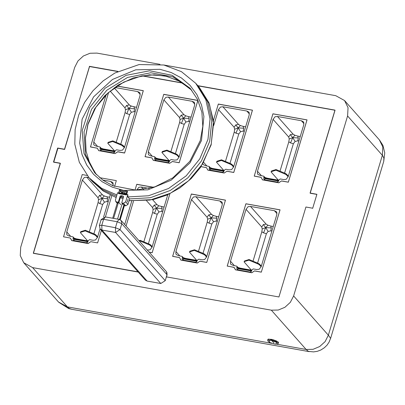 <?xml version="1.0" encoding="UTF-8"?>
<svg xmlns="http://www.w3.org/2000/svg" width="405" height="405" viewBox="0 0 405 405"><rect width="100%" height="100%" fill="white"/><g stroke="black" fill="none" stroke-linecap="round" stroke-linejoin="round"><path stroke-width="0.61" d="M122.001 203.057L122.305 203.831L123.915 204.819L119.516 219.485M120.179 219.768L124.451 205.532L123.915 204.819M112.717 218.239L117.161 203.442L118.24 202.996L113.618 218.401M123.378 197.367L120.974 196.941L120.25 197.893L119.004 202.044M123.069 193.372L121.91 192.061L124.143 192.461L125.302 193.772L123.069 193.372M124.78 193.048L125.302 193.772M116.144 197.519L103.255 191.028L92.532 181.653L90.796 179.693L102.43 189.667L116.518 196.268L102.43 189.667L90.796 179.693L89.054 177.729L101.614 188.285L116.918 194.942M120.715 204.611L118.397 201.994L117.951 202.277L115.703 201.548L115.4 199.999L117.577 192.745L127.813 194.567L127.869 196.957L129.61 198.921L150.245 197.721L170.313 190.451L187.935 177.775L201.482 160.876L209.684 141.335L211.78 120.963L207.573 101.665L197.458 85.237L195.716 83.273L181.405 71.655L163.817 65.008L139.128 64.552L114.904 72.986L103.113 80.924L92.892 90.841L84.65 102.349L78.712 114.985L75.133 129.605L74.819 144.276L79.334 162.309L89.054 177.729M95.55 173.725L85.46 154.381L84.043 131.802L91.505 109.32L106.748 90.254L127.514 77.431L150.736 72.743L172.975 76.884L190.957 89.237L172.975 76.884L150.736 72.743L127.514 77.431L106.748 90.254L91.505 109.32L84.043 131.802L85.46 154.381L95.55 173.725M121.601 192.669L122.609 192.851L121.91 192.061L124.143 192.461L124.765 193.013M126.203 194.405L126.446 194.957L127.565 191.241L119.505 189.803L121.556 192.603M123.302 204.429L122.047 203.006L123.409 203.249L125.636 201.827L127.955 204.444L129.61 198.921L150.245 197.721L170.313 190.451L187.935 177.775L201.482 160.876L209.684 141.335L211.78 120.963L207.573 101.665L197.458 85.237L199.194 87.202L209.41 103.882L213.546 123.49L211.197 144.145L202.596 163.868L188.563 180.772L170.439 193.241L149.966 200.075L129.099 200.627M127.955 204.444L125.727 205.867L124.421 205.634M127.565 191.241L126.907 192.071M126.886 191.919L126.152 194.37L119.51 193.21M119.505 189.803L118.392 193.519L119.409 193.16M118.397 201.994L120.123 196.238L120.781 196.982M122.356 197.184L121.014 195.671L120.123 196.238M121.014 195.671L123.059 196.035L123.566 196.602M122.047 203.006L121.809 202.601L123.535 196.85L123.059 196.035M127.813 194.567L125.636 201.827M127.975 199.199L127.297 202.06L127.975 199.199M97.463 148.432L98.709 150.675L115.081 153.591L117.794 151.743L124.613 152.958L143.299 90.674L117.01 85.987M169.66 163.321L172.368 161.473L179.192 162.689L197.878 100.405L163.767 94.324L145.081 156.608L151.9 157.823L153.282 160.405L169.66 163.321M152.042 158.168L151.86 157.965M206.616 167.898L207.861 170.135L224.233 173.056L226.947 171.204L233.766 172.424L252.452 110.14L218.341 104.055L213.415 120.487L218.32 104.126L252.431 110.206L233.746 172.489L226.927 171.274L224.254 172.986L207.881 170.065L206.459 167.624L201.032 166.657M197.245 263.022L199.954 261.169L206.778 262.389L225.464 200.105L191.352 194.02L172.667 256.304L179.486 257.519L180.868 260.101L197.245 263.022M179.628 257.863L179.445 257.661M278.812 182.787L281.521 180.934L288.345 182.154L307.031 119.87L272.919 113.785L254.234 176.069L261.058 177.289L262.44 179.866L278.812 182.787M261.195 177.628L261.012 177.425M234.201 267.594L235.447 269.831L251.819 272.752L254.532 270.899L261.352 272.119L280.037 209.836L245.926 203.75L227.24 266.034L234.024 267.391M88.087 243.557L90.801 241.709L97.625 242.924L90.801 241.709L88.133 243.42L71.761 240.499L70.333 238.059L63.514 236.844L82.2 174.56L87.136 175.441L82.2 174.56L63.514 236.844L70.333 238.059L71.715 240.641L88.087 243.557M70.652 238.601L70.293 238.196M197.994 85.845L335.062 110.287L310.174 193.231L316.862 194.425L312.68 208.362M117.683 71.528L89.465 66.496L64.582 149.44L57.895 148.25L53.713 162.187L60.396 163.382L33.407 253.348L138.221 272.038M166.911 272.438L167.088 274.899L166.435 277.066M183.035 83.177L142.059 75.872M206.439 167.695L201.077 166.592M124.699 224.537L131.757 201.017L124.699 224.537M153.343 187.318L136.753 184.361L135.032 190.107L136.774 184.29L153.495 187.272M149.192 252.194L152.179 252.725L169.872 193.742L152.199 252.654L149.116 252.107M97.286 148.23L90.502 146.878L106.171 94.664L90.482 146.949L97.306 148.164L98.805 150.69M99.696 177.679L116.311 180.64L114.569 186.447L116.311 180.64L99.696 177.679M111.765 195.792L105.421 216.938L111.765 195.792M101.371 230.425L97.625 242.924L101.371 230.425M105.401 216.933L101.149 219.55L99.372 225.484L101.802 225.251L101.923 230.02L115.567 232.455L115.445 227.686L120.017 229.6L121.794 223.666L117.227 221.748L119.045 219.368L105.401 216.933L103.584 219.318L101.149 219.55L101.331 220.016M160.775 283.505L165.225 280.655L160.775 283.505L147.131 281.075L145.365 280.098L147.131 281.075L160.775 283.505L115.567 232.455L120.017 229.6L165.225 280.655L167.007 274.722L166.404 271.628L121.191 220.573L119.045 219.368M167.007 274.722L121.794 223.666L121.191 220.573M99.372 225.484L100.151 229.048L101.923 230.02L147.131 281.075M138.054 271.846L33.326 253.171L60.315 163.205L53.495 161.99L57.677 148.048L64.501 149.268L89.556 66.511M197.822 85.652L334.981 110.109L310.093 193.053L316.918 194.273L312.731 208.21L305.912 206.995L278.918 296.961L166.354 276.888L165.225 280.655M89.383 66.319L117.921 71.407M142.504 75.791L182.675 82.954M58.765 302.292L68.688 308.544L71.893 309.329L69.351 308.468L67.61 307.162L32.582 267.619L271.355 310.195L306.134 349.464L308.402 351.368L313.516 351.915L317.272 351.332L320.912 349.976L324.375 347.753L327.073 345.09L329.214 341.871L330.601 338.276L328.379 335.208L325.093 341.597L319.712 346.548L313.055 349.312L306.134 349.464L276.686 344.215M57.677 148.048L57.885 148.286M32.582 267.619L23.738 262.749L20.25 255.611L20.721 247.278L74.702 67.346L77.988 60.958L83.369 56.006L90.026 53.242L96.947 53.085L159.985 64.329M163.838 65.013L335.72 95.661L344.564 100.531L379.343 139.806L382.831 146.944L382.36 155.277L328.379 335.208L293.605 295.933L290.319 302.322L284.938 307.279L278.281 310.043L271.355 310.195M293.605 295.933L347.586 116.002L382.684 155.662L383.894 158.158L383.738 161.382L384.75 152.913L382.938 145.42L379.601 140.11M344.564 100.531L348.052 107.669L347.586 116.002M274.463 344.042L269.482 342.357L269.421 340.23L271.254 340.418L276.828 342.453L275.608 344.194L274.463 344.042M93.864 233.822L102.688 204.414L104.419 202.146L101.989 198.334L107.608 198.652L107.138 201.558L108.181 201.746M104.419 202.146L107.138 201.558M97.995 197.726L99.645 195.316L101.989 198.334L104.267 195.98L102.445 194.876L86.797 177.203L84.336 177.451L82.347 180.053L97.995 197.726L98.511 199.665L101.989 198.334L99.858 203.624L98.116 202.495L89.292 231.903M102.688 204.414L99.858 203.624M98.511 199.665L98.116 202.495M99.645 195.316L102.445 194.876M76.115 239.638L76.368 239.218L74.469 238.985L74.485 239.335M88.153 240.955L76.337 238.849L74.166 238.14M70.607 236.287L66.774 231.959L66.729 234.368L67.139 235.032L69.149 236.024L73.092 236.925L73.573 238.196L73.022 238.697L73.568 240.459L74.576 239.431L73.573 238.196L74.641 239.375L74.105 239.082M74.576 239.431L87.627 241.694L86.528 242.772L87.526 242.271L88.28 240.529L89.616 239.674L93.023 240.281L95.489 240.033L97.473 237.431L100.035 228.901M73.022 238.697L73.27 237.856M109.532 197.24L107.016 196.79L107.608 198.652M107.016 196.79L104.267 195.98M112.965 185.804L113.091 183.116L112.686 182.452L110.671 181.46L113.263 184.381M110.19 195.048L103.589 217.06M66.774 231.959L82.347 180.053M86.797 177.203L88.928 177.582M102.698 180.038L110.671 181.46M202.996 253.353L211.82 223.945L213.551 221.677L211.121 217.865L216.741 218.184L216.27 221.095L217.313 221.277M213.551 221.677L216.27 221.095M207.127 217.257L208.777 214.847L211.121 217.865L213.4 215.511L211.577 214.407L195.929 196.734L193.469 196.982L191.479 199.584L207.127 217.257L207.644 219.196L211.121 217.865L208.99 223.155L207.249 222.026L198.43 251.434M211.82 223.945L208.99 223.155M207.644 219.196L207.249 222.026M208.777 214.847L211.577 214.407M185.247 259.17L185.5 258.749L183.602 258.517L183.617 258.866M197.286 260.486L185.47 258.38L183.298 257.671M179.739 255.818L175.907 251.49L175.861 253.9L176.271 254.563L178.281 255.555L182.225 256.456L182.706 257.727L182.154 258.228L182.701 259.99L183.708 258.962L182.706 257.727L183.774 258.906L183.237 258.613M183.708 258.962L196.759 261.225L183.774 258.911M182.701 259.99L195.661 262.303L196.658 261.802L197.412 260.061L198.749 259.205L202.156 259.813L204.621 259.565L206.606 256.962L222.178 205.057L222.223 202.647L221.819 201.984L219.804 200.991L222.396 203.912M182.154 258.228L182.402 257.388M218.665 216.771L216.148 216.321L216.741 218.189M216.148 216.321L213.4 215.511M180.893 260.03L197.265 262.951L199.933 261.24L206.758 262.455L225.443 200.171L191.332 194.091L172.646 256.375L179.466 257.59L180.969 260.116M175.907 251.49L191.479 199.584M195.929 196.734L219.804 200.991M148.377 243.764L157.246 214.215L158.978 211.947L156.548 208.135L162.167 208.453L161.691 211.359L162.734 211.547M158.978 211.947L161.691 211.359M146.549 200.748L152.553 207.527L153.07 209.466L156.548 208.135L154.411 213.425L152.675 212.296L143.81 241.846M157.246 214.215L154.411 213.425M153.07 209.466L152.675 212.296M164.086 207.041L158.821 205.78L156.548 208.135L154.204 205.117L157.003 204.677L152.614 199.721M152.553 207.527L154.204 205.117M158.821 205.78L157.003 204.677M167.746 194.739L152.032 247.232L150.042 249.834L147.273 250.027M161.57 206.59L162.167 208.453M143.552 189.489L141.35 187.004L138.89 187.252L136.905 189.854L137.093 190.066M126.041 226.051L133.513 201.158M141.35 187.004L149.268 188.411M257.575 263.083L266.399 233.675L268.13 231.407L265.7 227.595L271.32 227.919L270.844 230.825L271.892 231.007M268.13 231.407L270.844 230.825M261.706 226.987L263.356 224.578L265.7 227.595L267.973 225.241L266.156 224.137L250.508 206.464L248.042 206.712L246.058 209.314L261.706 226.987L262.222 228.926L265.7 227.595L263.569 232.885L261.827 231.756L253.003 261.164M266.399 233.675L263.569 232.885M262.222 228.926L261.827 231.756M263.356 224.578L266.156 224.137M239.821 268.9L240.074 268.485L238.175 268.252L238.191 268.596M251.859 270.221L240.049 268.115L237.872 267.401M234.318 265.548L230.485 261.22L230.44 263.63L230.845 264.293L232.855 265.285L236.798 266.186L237.284 267.457L236.728 267.958L237.274 269.72L238.282 268.692L237.284 267.457L238.353 268.642L237.816 268.343M238.282 268.692L251.333 270.955L238.353 268.642M237.274 269.72L250.239 272.033L251.232 271.532L251.991 269.791L253.322 268.935L256.735 269.543L259.195 269.295L261.184 266.692L276.757 214.792L276.797 212.377L276.392 211.719L274.382 210.721L276.974 213.648M236.728 267.958L236.981 267.118M273.243 226.501L270.727 226.056L271.32 227.919M270.727 226.056L267.973 225.241M235.467 269.76L251.839 272.681L254.512 270.97L261.331 272.185L280.017 209.901L245.906 203.821L227.22 266.105L234.044 267.32L235.543 269.851M230.485 261.22L246.058 209.314M250.508 206.464L274.382 210.721M284.563 173.117L293.387 143.709L295.123 141.441L292.693 137.629L298.308 137.953L297.837 140.859L298.88 141.041M295.123 141.441L297.837 140.859M288.699 137.022L290.344 134.612L292.693 137.629L294.967 135.275L293.144 134.171L277.496 116.498L275.035 116.746L273.046 119.348L288.699 137.022L289.21 138.961L292.693 137.629L290.557 142.919L288.821 141.79L279.997 171.204M293.387 143.709L290.557 142.919M289.21 138.961L288.821 141.79M290.344 134.612L293.144 134.171M266.814 178.934L267.067 178.519L265.169 178.286L265.184 178.63M278.853 180.255L267.042 178.149L264.865 177.436M261.311 175.583L257.474 171.254L257.433 173.664L257.838 174.327L259.848 175.319L263.792 176.221L264.273 177.491L263.721 177.992L264.268 179.754L265.275 178.727L264.273 177.491L265.341 178.676L264.804 178.377M265.275 178.727L278.326 180.989L265.346 178.676M264.268 179.754L277.228 182.068L278.225 181.567L278.979 179.825L280.316 178.969L283.728 179.577L286.188 179.329L288.173 176.727L303.745 124.826L303.791 122.411L303.385 121.753L301.376 120.756L303.963 123.682M263.721 177.992L263.969 177.152M300.232 136.536L297.716 136.09L298.308 137.953M297.716 136.09L294.967 135.275M262.46 179.795L278.832 182.716L281.5 181.005L288.325 182.22L307.01 119.936L272.899 113.856L254.213 176.14L261.033 177.355L262.536 179.886M257.474 171.254L273.046 119.348M277.496 116.498L301.376 120.756M229.989 163.387L238.813 133.979L240.545 131.711L238.115 127.899L243.734 128.218M240.545 131.711L243.258 131.129L244.306 131.311M245.658 126.805L243.142 126.355L243.734 128.223L243.258 131.129M234.12 127.291L235.771 124.882L238.115 127.899L240.388 125.545L238.57 124.441L222.922 106.768L220.457 107.016L218.472 109.618L234.12 127.291L234.637 129.23L238.115 127.899L235.983 133.189L234.242 132.06L225.418 161.468M238.813 133.979L235.983 133.189M234.637 129.23L234.242 132.06M235.771 124.882L238.57 124.441M212.235 169.204L212.488 168.784L210.59 168.551L210.605 168.9M224.274 170.52L212.463 168.414L210.286 167.705M202.829 163.868L203.259 164.597L205.269 165.589L209.213 166.49L209.699 167.761L209.142 168.262L209.689 170.024L210.696 168.996L209.699 167.761L210.767 168.941L210.23 168.647M210.696 168.996L223.747 171.259L210.767 168.946M209.689 170.024L222.654 172.338L223.646 171.836L224.405 170.095L225.737 169.239L229.149 169.847L231.609 169.599L233.599 166.997L249.171 115.091L249.212 112.681L248.807 112.018L246.797 111.026L249.389 113.947M209.142 168.262L209.395 167.422M243.142 126.355L240.388 125.545M213.693 125.545L218.472 109.618M222.922 106.768L246.797 111.026M175.411 153.657L184.234 124.249L185.966 121.981L183.536 118.169L189.155 118.488L188.684 121.394L189.727 121.581M185.966 121.981L188.684 121.394M179.542 117.561L181.192 115.152L183.536 118.169L185.814 115.815L183.992 114.711L168.343 97.038L165.883 97.286L163.893 99.888L179.542 117.561L180.058 119.5L183.536 118.169L181.405 123.459L179.663 122.33L170.844 151.738M184.234 124.249L181.405 123.459M180.058 119.5L179.663 122.33M181.192 115.152L183.992 114.711M157.661 159.474L157.915 159.054L156.016 158.821L156.031 159.17M169.7 160.79L157.884 158.684L155.712 157.975M152.153 156.122L148.321 151.794L148.276 154.204L148.686 154.867L150.695 155.859L154.639 156.76L155.12 158.031L154.568 158.527L155.115 160.294L156.122 159.266L155.12 158.031L156.188 159.211L155.652 158.917M156.122 159.266L169.174 161.529L156.188 159.216M155.115 160.294L168.075 162.602L169.072 162.101L169.827 160.365L171.163 159.509L174.57 160.117L177.036 159.869L179.02 157.267L194.592 105.361L194.638 102.951L194.233 102.288L192.218 101.296L194.81 104.217M154.568 158.527L154.816 157.687M191.079 117.075L188.563 116.625L189.155 118.488M188.563 116.625L185.814 115.815M153.308 160.334L169.68 163.256L172.348 161.544L179.172 162.759L197.858 100.475L163.747 94.395L145.061 156.679L151.88 157.894L153.384 160.421M148.321 151.794L163.893 99.888M168.343 97.038L192.218 101.296M120.746 144.22L129.661 114.514L131.392 112.246L128.962 108.439L134.581 108.758L134.106 111.664L135.148 111.851M131.392 112.246L134.106 111.664M110.135 91.084L124.968 107.831L125.484 109.77L128.962 108.439L126.826 113.729L125.089 112.6L116.179 142.302M129.661 114.514L126.826 113.729M125.484 109.77L125.089 112.6M136.505 107.345L131.235 106.08L128.962 108.439L126.618 105.416L129.418 104.976L114.266 87.87M124.968 107.831L126.618 105.416M131.235 106.08L129.418 104.976M103.083 149.744L103.336 149.323L101.437 149.091L101.453 149.44M115.121 151.06L103.31 148.954L101.134 148.245M97.58 146.387L93.747 142.059L93.702 144.474L94.107 145.132L96.117 146.129L100.06 147.03L100.546 148.301L99.989 148.797L100.536 150.564L101.544 149.536L100.546 148.301L101.609 149.48L101.073 149.187M101.544 149.536L114.595 151.794L101.614 149.48M100.536 150.564L113.501 152.872L114.493 152.371L115.248 150.635L116.584 149.779L119.996 150.387L122.457 150.133L124.446 147.536L140.019 95.631L140.059 93.221L139.654 92.558L137.644 91.56L140.231 94.486M99.989 148.797L100.243 147.957M133.984 106.895L134.581 108.758M98.729 150.604L115.101 153.525L117.769 151.814L124.593 153.029L143.279 90.745L116.924 86.047M93.747 142.059L108.656 92.355M114.802 87.49L137.644 91.56M196.774 260.395L189.616 252.315L189.727 251.839L194.314 250.411L203.624 254.315L204.778 255.018L206.58 257.053M189.499 252.016L189.915 251.216L194.501 249.789L194.314 250.411M194.501 249.789L203.811 253.692L204.965 254.396L206.768 256.431M114.61 150.969L107.917 143.41L108.029 142.935L112.615 141.507L121.925 145.415L124.416 147.628M107.801 143.112L108.216 142.312L112.803 140.884L112.615 141.507M112.803 140.884L122.113 144.793L124.603 147.005M288.335 176.195L286.532 174.16L285.378 173.461L276.068 169.553L271.482 170.981L271.183 172.079L278.341 180.164M288.147 176.818L286.345 174.783L285.191 174.084L275.881 170.176L276.068 169.553M275.881 170.176L271.067 171.781M152.194 246.685L150.635 244.929L149.48 244.23L140.176 240.322L139.006 240.686M152.007 247.308L150.447 245.552L149.293 244.853L139.988 240.945L140.176 240.322M139.988 240.945L139.396 241.132M87.642 240.864L80.484 232.784L80.595 232.308L85.182 230.88L94.492 234.784L95.646 235.487L97.448 237.522M80.367 232.485L80.782 231.685L85.369 230.258L85.182 230.88M85.369 230.258L94.679 234.161L95.833 234.865L97.635 236.9M179.182 156.735L177.38 154.7L176.226 153.996L166.916 150.093L162.329 151.521L162.03 152.619L169.189 160.699M178.995 157.358L177.193 155.323L176.038 154.619L166.728 150.716L166.916 150.093M166.728 150.716L161.914 152.32M233.756 166.465L231.954 164.43L230.799 163.726L221.494 159.823L216.908 161.251L216.604 162.349L223.762 170.429M233.569 167.088L231.766 165.053L230.612 164.349L221.307 160.446L221.494 159.823M221.307 160.446L216.493 162.051M251.368 270.13L244.21 262.05L244.321 261.574L248.908 260.147L258.218 264.05L259.372 264.754L261.159 266.774M244.094 261.751L244.509 260.952L249.095 259.524L248.908 260.147M249.095 259.524L258.405 263.427L259.559 264.131L261.346 266.151M120.25 197.893L123.069 198.394M122.199 203.69L117.572 219.105M124.381 205.345L120.072 219.707M191.788 90.249L179.729 81.218L165.27 75.948L149.44 74.819L133.356 77.912L118.159 85.004L104.92 95.6L94.583 108.94L87.875 124.087L85.384 137.67L86.037 151.085L89.794 163.635L96.456 174.671L89.849 163.716L86.118 151.237L85.48 137.877L87.966 124.325L95.772 107.401L108.059 92.887L123.738 82.104L141.391 75.998L154.123 74.824L166.47 76.287L180.265 81.537L191.788 90.254M121.606 192.451L121.287 193.494M126.466 193.317L124.603 192.982L126.456 193.347M119.521 193.18L120.214 190.876L126.846 192.061M118.392 193.519L126.446 194.957M201.498 140.489L203.907 116.508L201.533 105.052L196.86 94.552L190.077 85.409L181.435 77.973L171.269 72.53L159.975 69.29L135.746 69.827L112.443 79.501L93.611 96.841L82.114 119.202L79.704 143.188L82.078 154.639L86.751 165.139L93.54 174.282L102.176 181.718L112.342 187.161L123.641 190.401L147.865 189.864L171.168 180.19L190.006 162.85L201.498 140.489M117.951 202.277L118.457 202.844M123.409 203.249L125.727 205.867M116.589 202.034L117.653 203.239M127.869 196.957L148.508 195.762L168.571 188.487L186.199 175.81L199.741 158.912L207.947 139.371L210.038 118.999L205.831 99.706L195.716 83.273M94.669 172.758L83.997 153.389L82.215 130.531L89.591 107.674L105.006 88.29L126.112 75.335L149.698 70.774L172.165 75.31L190.102 88.244L197.564 99.412L201.887 112.357L202.814 126.355L200.283 140.606L189.849 161.362L172.854 177.861L154.867 186.837L135.635 190.102L112.823 185.743L102.966 180.23L94.669 172.758M115.445 227.686L101.802 225.251L103.584 219.318L117.227 221.748L115.445 227.686M267.902 339.835L267.832 339.41L268.272 339.188L271.866 339.415L276.326 340.894L278.367 342.215L278.61 342.635L278.316 342.959M278.113 343.592L278.215 342.007L273.577 339.835L268.51 339.096L267.725 340.473M271.785 343.344L67.362 306.894L58.517 302.019L23.738 262.749M278.493 342.372L278.164 343.465L276.169 341.597L271.279 340.003L267.751 340.342L267.857 341.035L269.482 342.357M271.937 340.726L273.988 343.04L271.937 340.726M88.047 241.304L76.368 239.218L76.337 238.849M73.092 236.925L74.252 238.236L74.469 238.985L73.887 238.332M87.9 241.709L87.627 241.694L87.9 241.699M87.617 241.694L74.641 239.38M73.568 240.459L86.528 242.772M86.867 239.993L86.66 240.691M197.179 260.835L185.5 258.749L185.47 258.38M182.225 256.456L183.384 257.767L183.602 258.517L183.019 257.863M197.032 261.24L195.661 262.303M196 259.524L195.792 260.223M251.758 270.565L240.074 268.485L240.049 268.115M236.798 266.186L237.958 267.497L238.175 268.252L237.598 267.594M251.333 270.955L250.239 272.033M250.579 269.244L250.366 269.953M278.746 180.6L267.067 178.519L267.042 178.149M263.792 176.221L264.951 177.532L265.169 178.286L264.587 177.628M278.6 181.005L278.326 180.989M278.6 180.994L277.228 182.068M277.567 179.288L277.359 179.987M224.173 170.869L212.488 168.784L212.463 168.414M209.213 166.49L210.372 167.802L210.59 168.551L210.013 167.898M223.747 171.259L222.654 172.338M222.993 169.558L222.78 170.257M206.732 165.853L203.695 162.42M169.594 161.139L157.915 159.054L157.884 158.684M154.639 156.76L155.798 158.071L156.016 158.821L155.434 158.168M169.168 161.529L168.075 162.602M168.414 159.828L168.207 160.527M115.02 151.404L103.336 149.323L103.31 148.954M100.06 147.03L101.22 148.336L101.437 149.091L100.86 148.438M114.595 151.794L113.501 152.872M113.84 150.098L113.628 150.797M189.915 251.216L189.727 251.839M203.811 253.692L203.624 254.315M204.965 254.396L204.778 255.018M108.216 142.312L108.029 142.935M122.113 144.793L121.925 145.415M123.267 145.491L123.079 146.114M286.345 174.783L286.532 174.16M285.191 174.084L285.378 173.461M271.294 171.604L271.482 170.981M150.447 245.552L150.635 244.929M149.293 244.853L149.48 244.23M80.782 231.685L80.595 232.308M94.679 234.161L94.492 234.784M95.833 234.865L95.646 235.487M177.193 155.323L177.38 154.7M176.038 154.619L176.226 153.996M162.142 152.143L162.329 151.521M231.766 165.053L231.954 164.43M230.612 164.349L230.799 163.726M216.721 161.873L216.908 161.251M244.509 260.952L244.321 261.574M258.405 263.427L258.218 264.05M259.559 264.131L259.372 264.754M199.194 87.202L209 102.809L213.465 121.075L211.147 144.889L200.556 167.356L191.14 178.615L179.795 187.986L166.997 195.073L153.292 199.569L129.068 200.718M116.134 197.564L103.26 191.044L92.532 181.653M121.353 193.509L121.642 192.542M121.87 202.91L123.155 204.363M115.703 201.548L117.288 203.335M145.365 280.098L100.151 229.048M71.893 309.329L309.202 351.646M330.607 338.479L383.738 161.382M278.164 343.465L277.693 343.987L275.608 344.194M268.08 339.243L267.751 340.342M196.754 261.225L197.032 261.23"/></g></svg>
